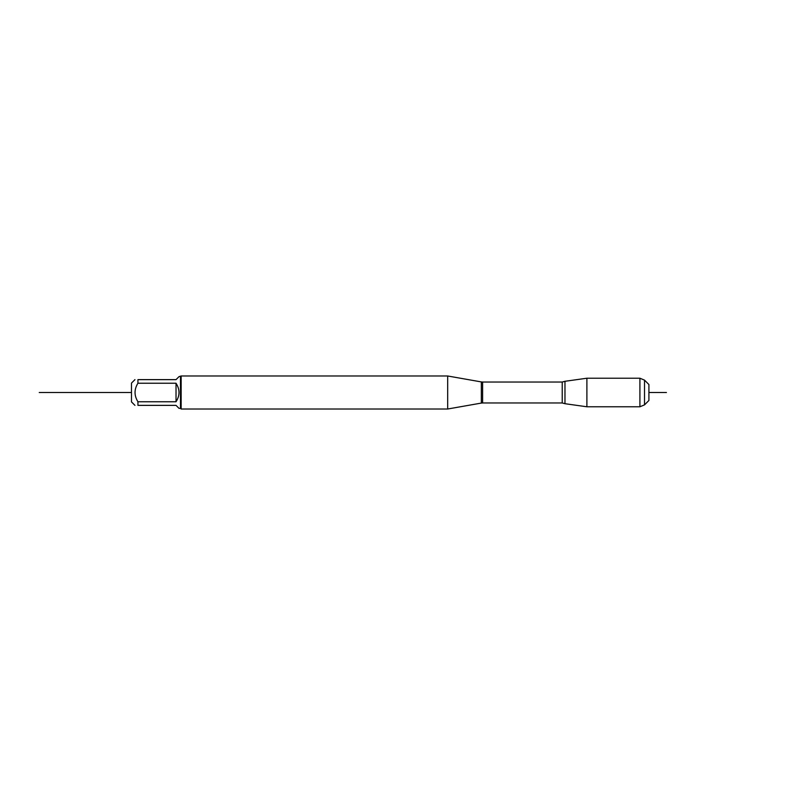 <?xml version="1.0" encoding="UTF-8"?>
<svg xmlns="http://www.w3.org/2000/svg" width="785" height="785" viewBox="0 0 785 785"><rect width="100%" height="100%" fill="white"/><g stroke="black" fill="none" stroke-linecap="round" stroke-linejoin="round"><path stroke-width="1.18" d="M564.974 392.5L564.974 381.294L586.895 378.223L586.895 406.777L564.974 403.706L564.974 392.5M134.951 405.364L131.478 401.9L131.478 383.1L134.951 379.636M180.481 376.643L180.481 408.357L179.019 408.357L176.026 405.364L137.934 405.364C134.078 405.364 134.078 405.364 137.934 405.364L137.934 401.763C134.078 395.591 134.078 389.409 137.934 383.237L137.934 379.636C134.078 379.636 134.078 379.636 137.934 379.636L176.026 379.636L179.019 376.643L181.149 375.986L181.149 409.014L447.676 409.014L447.676 375.986L181.149 375.986M137.934 401.763L176.026 401.763C179.981 395.591 179.981 389.409 176.026 383.237L137.934 383.237M176.026 383.237L176.026 401.763M644.514 404.874L644.514 380.126L648.91 384.522L648.91 400.478L644.514 404.874L639.912 406.777L639.912 378.223L586.895 378.223M131.478 392.5L39.25 392.5L131.478 392.5M648.91 392.5L666.426 392.5M447.676 409.014L481.333 403.078L481.333 381.922L447.676 375.986M562.227 382.03L482.608 382.03L482.608 402.97L562.227 402.97L562.227 382.03L564.974 381.294M562.227 402.97L564.974 403.706M481.333 403.078L482.608 402.97M482.608 382.03L481.333 381.922M180.481 408.357L181.149 409.014M639.912 406.777L586.895 406.777M644.514 380.126L639.912 378.223"/></g></svg>
